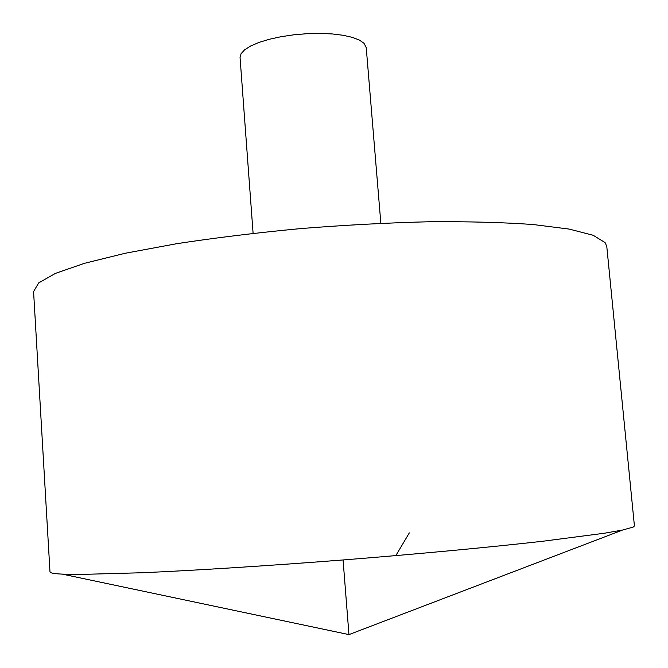 <?xml version="1.0" encoding="UTF-8"?>
<svg xmlns="http://www.w3.org/2000/svg" width="668" height="668" viewBox="0 0 668 668"><rect width="100%" height="100%" fill="white"/><g stroke="black" fill="none" stroke-linecap="round" stroke-linejoin="round"><path stroke-width="1" d="M633.222 527.077L634.425 525.941L606.786 246.484L605.116 242.634L593.167 235.278L569.22 229.099L533.248 224.54C503.555 222.402 469.019 221.475 429.633 221.743C388.217 222.77 345.323 225.041 300.959 228.556C256.946 232.723 215.53 237.766 176.711 243.695L125.308 253.239L84.469 263.317L55.477 273.371L38.66 282.923L33.575 291.599L49.991 571.933C49.983 572.977 54.075 573.712 62.258 574.121L80.694 574.438L142.843 572.718C196.066 570.355 268.102 565.804 343.076 559.959C418.043 554.006 489.903 547.234 542.842 541.239L604.498 533.214L622.651 530.016L633.222 527.077M253.097 233.316L240.054 57.515L241.064 53.699L244.638 49.799L250.684 45.992L258.992 42.426L269.254 39.287L281.019 36.707L293.795 34.811L306.979 33.692L319.997 33.4L332.246 33.943L343.185 35.287L352.353 37.366L359.384 40.08L364.018 43.286L366.231 47.587L380.844 223.262M343.076 559.959L348.955 634.6L622.651 530.016M395.823 555.626L409.325 532.88M348.955 634.6L62.258 574.121"/></g></svg>
